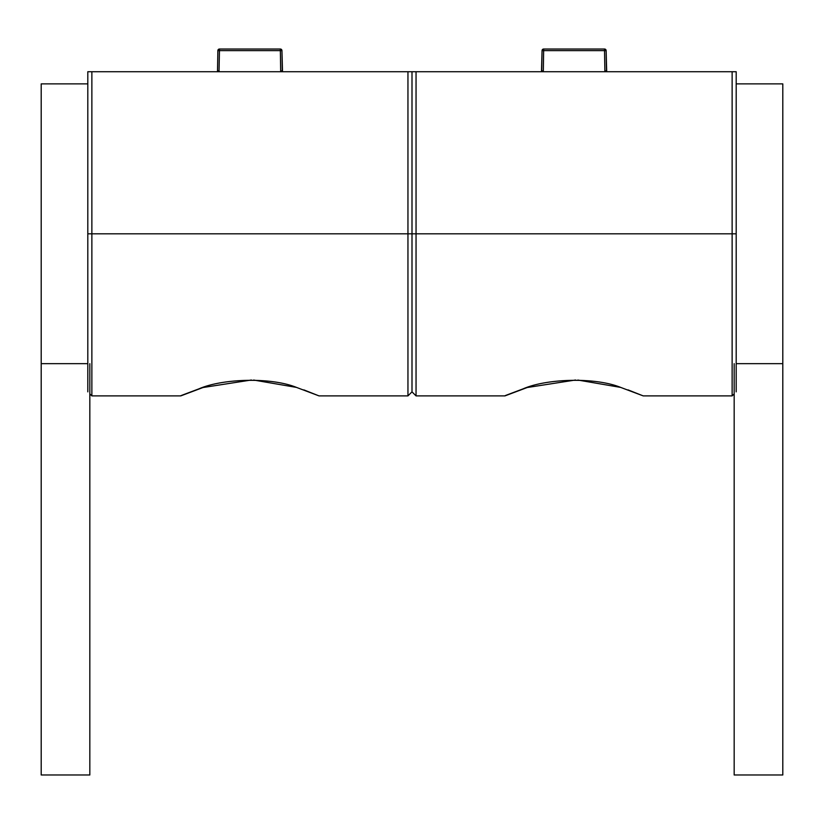 <?xml version="1.0" encoding="UTF-8"?>
<svg xmlns="http://www.w3.org/2000/svg" width="824" height="824" viewBox="0 0 824 824"><rect width="100%" height="100%" fill="white"/><g stroke="black" fill="none" stroke-linecap="round" stroke-linejoin="round"><path stroke-width="1.24" d="M87.808 83.873L41.2 83.873L41.2 774.982L89.826 774.982L89.826 363.662M251.372 380.008L203.003 387.527L180.765 395.901L91.866 395.901L91.866 71.719L407.952 71.719L407.952 233.81L87.808 233.81L87.808 391.853M203.003 387.527C175.018 397.91 173.648 398.353 198.883 388.866C222.181 378.607 270.808 376.908 296.784 387.517L319.043 395.901L407.952 395.901L407.952 233.81L412 233.81L412 391.853L412 71.719L407.952 71.719M318.888 395.839L303.84 389.876M296.352 387.383L253.679 380.049M91.866 71.719L87.808 71.719L87.808 233.81M282.292 70.936L281.942 50.614L282.519 71.719L282.292 70.936L280.675 70.936L280.325 49.018A1.617 1.617 0 0 1 281.942 50.614L217.866 50.614A1.617 1.617 0 0 1 219.493 49.018L280.325 49.018A1.617 1.617 0 0 1 281.942 50.614M541.708 70.936L542.058 50.614L541.481 71.719L541.708 70.936L543.325 70.936L543.212 71.719M604.981 71.719L604.868 70.936L606.485 70.936L606.701 71.719L606.134 50.614L542.058 50.614A1.617 1.617 0 0 1 543.675 49.018L543.325 70.936M575.554 380.008L527.195 387.527L504.958 395.901L416.048 395.901L416.048 71.719L732.134 71.719L732.134 233.81L412 233.81L412 71.719L416.048 71.719M527.206 387.517L527.195 387.527C499.21 397.91 497.84 398.353 523.075 388.866C546.374 378.607 595 376.908 620.977 387.517L643.235 395.901L732.134 395.901L732.134 233.81L736.192 233.81L736.192 391.853M643.081 395.839L628.032 389.876M620.544 387.383L577.871 380.049M732.134 71.719L736.192 71.719L736.192 233.81M606.485 70.936L606.134 50.614A1.617 1.617 0 0 0 604.507 49.018L543.675 49.018M736.192 83.873L782.8 83.873L782.8 363.662L736.192 363.662M734.174 363.662L734.174 774.982L782.8 774.982L782.8 363.662M219.132 70.936L217.515 70.936L217.866 50.614A1.617 1.617 0 0 1 219.493 49.018L219.019 71.719M217.515 70.936L217.299 71.719M41.2 363.662L87.808 363.662M604.868 70.936L604.507 49.018M280.788 71.719L280.675 70.936M416.048 395.901L412 391.853L407.952 395.901M89.826 393.872L91.866 395.901M734.174 393.872L732.134 395.901"/></g></svg>
